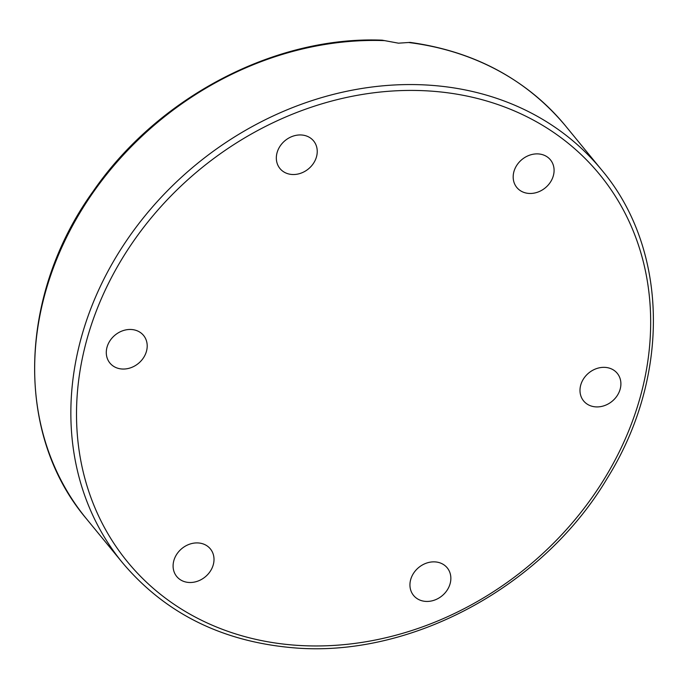 <?xml version="1.0" encoding="UTF-8"?>
<svg xmlns="http://www.w3.org/2000/svg" width="688" height="688" viewBox="0 0 688 688"><rect width="100%" height="100%" fill="white"/><g stroke="black" fill="none" stroke-linecap="round" stroke-linejoin="round"><path stroke-width="1.03" d="M409.007 42.57A309.789 261.277 -39.4 0 1 565.416 125.758C526.337 79.206 474.574 51.419 410.117 42.398L398.472 43.181L382.158 40.171C275.071 35.802 158.094 97.025 93.198 191.247C17.905 295.53 14.775 434.395 86.37 518.7A309.789 261.277 -39.4 0 1 83.016 207.75A309.789 261.277 -39.4 0 1 384.798 40.635M121.75 368.983A21.758 18.352 -39.4 0 1 109.917 363.049A21.758 18.352 -39.4 0 1 109.925 340.827A21.758 18.352 -39.4 0 1 131.735 329.526A21.758 18.352 -39.4 0 1 143.568 335.452A21.758 18.352 -39.4 0 1 143.56 357.683A21.758 18.352 -39.4 0 1 121.75 368.983M277.109 163.228A21.758 18.352 -39.4 0 1 288.048 138.486A21.758 18.352 -39.4 0 1 313.608 140.937A21.758 18.352 -39.4 0 1 316.463 146.243A21.758 18.352 -39.4 0 1 305.515 170.985A21.758 18.352 -39.4 0 1 279.956 168.534A21.758 18.352 -39.4 0 1 277.109 163.228M518.95 162.437A21.758 18.352 -39.4 0 1 550.46 159.874A21.758 18.352 -39.4 0 1 548.319 184.909A21.758 18.352 -39.4 0 1 516.808 187.48A21.758 18.352 -39.4 0 1 518.95 162.437M605.431 367.401A21.758 18.352 -39.4 0 1 617.265 373.326A21.758 18.352 -39.4 0 1 617.256 395.557A21.758 18.352 -39.4 0 1 595.447 406.857A21.758 18.352 -39.4 0 1 583.622 400.932A21.758 18.352 -39.4 0 1 583.63 378.701A21.758 18.352 -39.4 0 1 605.431 367.401M450.081 573.156A21.758 18.352 -39.4 0 1 439.133 597.898A21.758 18.352 -39.4 0 1 413.574 595.447A21.758 18.352 -39.4 0 1 410.719 590.141A21.758 18.352 -39.4 0 1 421.667 565.398A21.758 18.352 -39.4 0 1 447.226 567.849A21.758 18.352 -39.4 0 1 450.081 573.156M208.24 573.947A21.758 18.352 -39.4 0 1 176.73 576.51A21.758 18.352 -39.4 0 1 178.863 551.466A21.758 18.352 -39.4 0 1 210.373 548.904A21.758 18.352 -39.4 0 1 208.24 573.947M122.559 562.818C164.845 612.931 221.218 641.199 291.669 647.64C409.369 658.743 542.428 587.389 606.962 478.753C670.714 377.033 668.71 249.288 601.604 169.884A309.789 261.277 140.6 0 0 433.156 85.467A309.789 261.277 140.6 0 0 122.705 246.381A309.789 261.277 140.6 0 0 122.559 562.818L86.37 518.7M433.655 91.315A305.369 257.544 -39.4 0 1 641.999 390.457A305.369 257.544 -39.4 0 1 293.535 645.069A305.369 257.544 -39.4 0 1 85.183 345.926A305.369 257.544 -39.4 0 1 433.655 91.315M601.604 169.884L565.416 125.758"/></g></svg>
